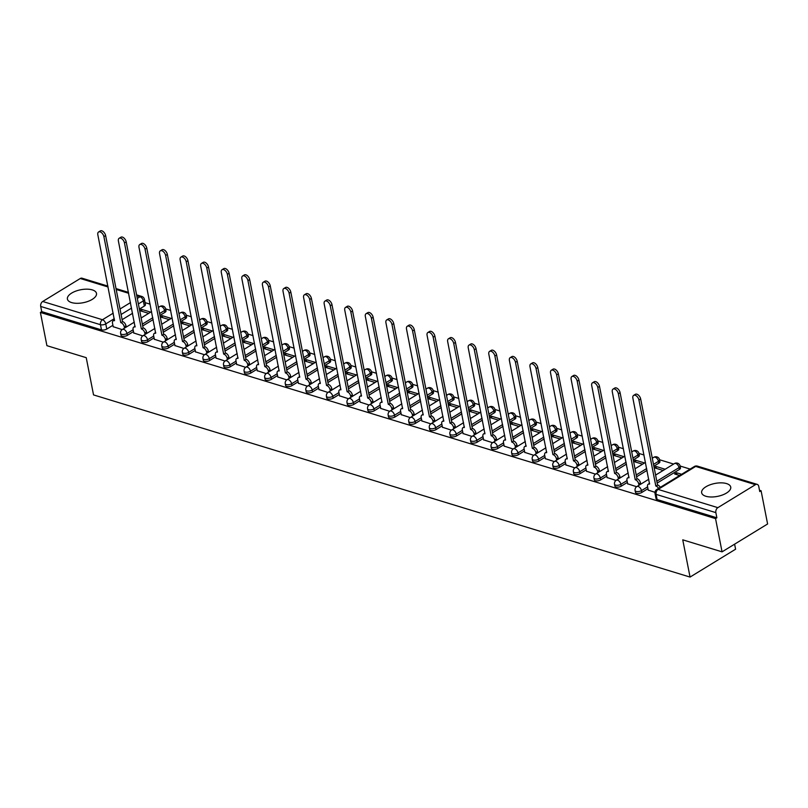 <?xml version="1.0" encoding="UTF-8"?>
<svg xmlns="http://www.w3.org/2000/svg" width="808" height="808" viewBox="0 0 808 808"><rect width="100%" height="100%" fill="white"/><g stroke="black" fill="none" stroke-linecap="round" stroke-linejoin="round"><path stroke-width="1.21" d="M726.554 483.588A14.817 6.595 -11.1 0 0 710.05 484.81A14.817 6.595 -11.1 0 0 701.647 492.779A14.817 6.595 -11.1 0 0 705.839 496.253A14.817 6.595 -11.1 0 0 722.342 495.031A14.817 6.595 -11.1 0 0 730.735 487.072A14.817 6.595 -11.1 0 0 726.554 483.588M92.304 289.9A14.817 6.595 -11.1 0 0 75.8 291.122A14.817 6.595 -11.1 0 0 67.407 299.091A14.817 6.595 -11.1 0 0 71.589 302.576A14.817 6.595 -11.1 0 0 88.092 301.354A14.817 6.595 -11.1 0 0 96.485 293.385A14.817 6.595 -11.1 0 0 92.304 289.9M635.462 492.375A3.798 1.687 -11.1 0 0 636.532 493.264A3.798 1.687 -11.1 0 0 641.825 492.446L641.471 490.608A3.798 1.687 168.9 0 1 636.169 491.426A3.798 1.687 168.9 0 1 635.098 490.537L635.462 492.375M614.878 486.093A3.798 1.687 -11.1 0 0 615.959 486.982A3.798 1.687 -11.1 0 0 621.251 486.163L620.887 484.325A3.798 1.687 168.9 0 1 615.595 485.143A3.798 1.687 168.9 0 1 614.524 484.255L614.878 486.093M594.304 479.8A3.798 1.687 -11.1 0 0 595.375 480.699A3.798 1.687 -11.1 0 0 600.667 479.881L600.314 478.043A3.798 1.687 168.9 0 1 595.011 478.861A3.798 1.687 168.9 0 1 593.941 477.972L594.304 479.8M573.72 473.518A3.798 1.687 -11.1 0 0 574.801 474.417A3.798 1.687 -11.1 0 0 580.094 473.599L579.73 471.761A3.798 1.687 168.9 0 1 574.438 472.579A3.798 1.687 168.9 0 1 573.367 471.68L573.72 473.518M553.147 467.236A3.798 1.687 -11.1 0 0 554.217 468.125A3.798 1.687 -11.1 0 0 559.51 467.307L559.156 465.479A3.798 1.687 168.9 0 1 553.854 466.297A3.798 1.687 168.9 0 1 552.783 465.398L553.147 467.236M532.563 460.954A3.798 1.687 -11.1 0 0 533.644 461.843A3.798 1.687 -11.1 0 0 538.936 461.025L538.572 459.186A3.798 1.687 168.9 0 1 533.28 460.005A3.798 1.687 168.9 0 1 532.209 459.116L532.563 460.954M511.989 454.672A3.798 1.687 -11.1 0 0 513.06 455.56A3.798 1.687 -11.1 0 0 518.352 454.742L517.999 452.904A3.798 1.687 168.9 0 1 512.696 453.722A3.798 1.687 168.9 0 1 511.626 452.834L511.989 454.672M491.405 448.379A3.798 1.687 -11.1 0 0 492.486 449.278A3.798 1.687 -11.1 0 0 497.779 448.46L497.415 446.622A3.798 1.687 168.9 0 1 492.123 447.44A3.798 1.687 168.9 0 1 491.052 446.551L491.405 448.379M470.832 442.097A3.798 1.687 -11.1 0 0 471.902 442.996A3.798 1.687 -11.1 0 0 477.195 442.178L476.841 440.34A3.798 1.687 168.9 0 1 471.539 441.158A3.798 1.687 168.9 0 1 470.468 440.259L470.832 442.097M450.248 435.815A3.798 1.687 -11.1 0 0 451.329 436.704A3.798 1.687 -11.1 0 0 456.621 435.886L456.257 434.058A3.798 1.687 168.9 0 1 450.965 434.876A3.798 1.687 168.9 0 1 449.894 433.977L450.248 435.815M429.674 429.533A3.798 1.687 -11.1 0 0 430.745 430.422A3.798 1.687 -11.1 0 0 436.037 429.604L435.684 427.765A3.798 1.687 168.9 0 1 430.381 428.583A3.798 1.687 168.9 0 1 429.311 427.695L429.674 429.533M409.09 423.251A3.798 1.687 -11.1 0 0 410.171 424.139A3.798 1.687 -11.1 0 0 415.464 423.321L415.1 421.483A3.798 1.687 168.9 0 1 409.808 422.301A3.798 1.687 168.9 0 1 408.737 421.412L409.09 423.251M388.517 416.958A3.798 1.687 -11.1 0 0 389.587 417.857A3.798 1.687 -11.1 0 0 394.88 417.039L394.526 415.201A3.798 1.687 168.9 0 1 389.224 416.019A3.798 1.687 168.9 0 1 388.153 415.13L388.517 416.958M367.933 410.676A3.798 1.687 -11.1 0 0 369.014 411.575A3.798 1.687 -11.1 0 0 374.306 410.757L373.942 408.919A3.798 1.687 168.9 0 1 368.65 409.737A3.798 1.687 168.9 0 1 367.579 408.838L367.933 410.676M347.359 404.394A3.798 1.687 -11.1 0 0 348.43 405.283A3.798 1.687 -11.1 0 0 353.722 404.465L353.369 402.636A3.798 1.687 168.9 0 1 348.066 403.455A3.798 1.687 168.9 0 1 346.996 402.556L347.359 404.394M326.775 398.112A3.798 1.687 -11.1 0 0 327.856 399A3.798 1.687 -11.1 0 0 333.149 398.182L332.785 396.344A3.798 1.687 168.9 0 1 327.493 397.162A3.798 1.687 168.9 0 1 326.422 396.274L326.775 398.112M306.202 391.829A3.798 1.687 -11.1 0 0 307.272 392.718A3.798 1.687 -11.1 0 0 312.565 391.9L312.211 390.062A3.798 1.687 168.9 0 1 306.909 390.88A3.798 1.687 168.9 0 1 305.838 389.991L306.202 391.829M285.618 385.537A3.798 1.687 -11.1 0 0 286.699 386.436A3.798 1.687 -11.1 0 0 291.991 385.618L291.627 383.78A3.798 1.687 168.9 0 1 286.335 384.598A3.798 1.687 168.9 0 1 285.264 383.709L285.618 385.537M265.044 379.255A3.798 1.687 -11.1 0 0 266.115 380.154A3.798 1.687 -11.1 0 0 271.407 379.336L271.044 377.498A3.798 1.687 168.9 0 1 265.751 378.316A3.798 1.687 168.9 0 1 264.681 377.417L265.044 379.255M244.46 372.973A3.798 1.687 -11.1 0 0 245.541 373.862A3.798 1.687 -11.1 0 0 250.833 373.044L250.47 371.215A3.798 1.687 168.9 0 1 245.178 372.034A3.798 1.687 168.9 0 1 244.107 371.135L244.46 372.973M223.887 366.691A3.798 1.687 -11.1 0 0 224.957 367.579A3.798 1.687 -11.1 0 0 230.25 366.761L229.886 364.923A3.798 1.687 168.9 0 1 224.594 365.741A3.798 1.687 168.9 0 1 223.523 364.852L223.887 366.691M203.303 360.408A3.798 1.687 -11.1 0 0 204.384 361.297A3.798 1.687 -11.1 0 0 209.676 360.479L209.312 358.641A3.798 1.687 168.9 0 1 204.02 359.459A3.798 1.687 168.9 0 1 202.949 358.57L203.303 360.408M182.729 354.116A3.798 1.687 -11.1 0 0 183.8 355.015A3.798 1.687 -11.1 0 0 189.092 354.197L188.729 352.359A3.798 1.687 168.9 0 1 183.436 353.177A3.798 1.687 168.9 0 1 182.366 352.288L182.729 354.116M162.145 347.834A3.798 1.687 -11.1 0 0 163.226 348.733A3.798 1.687 -11.1 0 0 168.518 347.915L168.155 346.076A3.798 1.687 168.9 0 1 162.863 346.895A3.798 1.687 168.9 0 1 161.792 345.996L162.145 347.834M141.572 341.552A3.798 1.687 -11.1 0 0 142.642 342.441A3.798 1.687 -11.1 0 0 147.935 341.622L147.571 339.794A3.798 1.687 168.9 0 1 142.279 340.612A3.798 1.687 168.9 0 1 141.208 339.714L141.572 341.552M120.988 335.269A3.798 1.687 -11.1 0 0 122.069 336.158A3.798 1.687 -11.1 0 0 127.361 335.34L126.997 333.502A3.798 1.687 168.9 0 1 121.705 334.32A3.798 1.687 168.9 0 1 120.634 333.431L120.988 335.269M722.059 551.844L682.75 539.835L690.052 577.074L93.536 394.91L86.234 357.671L46.915 345.673L40.4 312.444L715.545 518.615L722.059 551.844L767.6 523.978L761.085 490.749L759.5 490.264M690.143 469.084L680.114 466.024M673.64 464.055L659.54 459.742M653.066 457.762L652.147 457.49M644.026 455.005L638.956 453.46M632.482 451.48L631.573 451.197M623.443 448.723L618.383 447.178M611.909 445.198L610.989 444.915M602.869 442.441L597.799 440.885M591.325 438.916L590.416 438.633M582.285 436.148L577.225 434.603M570.751 432.634L569.832 432.351M561.712 429.866L556.641 428.321M550.167 426.341L549.258 426.069M541.128 423.584L536.068 422.039M529.594 420.059L528.674 419.776M520.554 417.302L515.484 415.756M509.01 413.777L508.101 413.494M499.97 411.019L494.91 409.464M488.436 407.495L487.517 407.212M479.397 404.727L474.326 403.182M467.852 401.212L466.943 400.93M458.813 398.445L453.753 396.9M447.279 394.92L446.359 394.647M438.239 392.163L433.169 390.618M426.695 388.638L425.786 388.355M417.655 385.881L412.595 384.335M406.121 382.356L405.202 382.073M397.082 379.598L392.011 378.043M385.537 376.074L384.628 375.791M376.498 373.306L371.438 371.761M364.964 369.791L364.044 369.509M355.924 367.024L350.854 365.479M344.38 363.499L343.471 363.226M335.34 360.742L330.28 359.196M323.806 357.217L322.887 356.934M314.767 354.459L309.696 352.914M303.222 350.935L302.313 350.652M294.183 348.177L289.123 346.622M282.649 344.652L281.729 344.37M273.609 341.885L268.539 340.34M262.065 338.37L261.156 338.087M253.025 335.603L247.965 334.058M241.491 332.078L240.572 331.805M232.452 329.321L227.381 327.775M220.907 325.796L219.998 325.513M211.868 323.038L206.808 321.493M200.333 319.514L199.414 319.231M191.294 316.756L186.224 315.201M179.75 313.231L178.841 312.949M170.71 310.464L165.65 308.919M159.176 306.949L158.257 306.666M150.137 304.182L145.066 302.636M734.603 544.168L735.593 549.208L690.052 577.074M761.085 490.749L759.752 491.567L758.742 486.386A3.798 2.616 107 0 0 757.197 484.376A3.798 2.616 107 0 0 755.43 484.669L717.857 507.656A3.798 2.616 107 0 0 715.858 512.625L656.096 494.375A3.798 1.687 168.9 0 1 655.025 493.486L656.035 498.657A3.798 1.687 168.9 0 0 657.116 499.546L656.096 494.375A3.798 2.616 107 0 1 658.096 489.406L717.857 507.656M715.545 518.615L716.868 517.797L715.858 512.625M144.349 306.07L143.339 300.899A3.798 1.687 168.9 0 0 144.43 299.354L145.44 304.535A3.798 1.687 168.9 0 1 144.349 306.07L139.39 309.1M132.573 313.282L122.119 319.675M112.918 325.301L106.777 329.058L105.767 323.887A3.798 1.687 168.9 0 1 100.465 324.705L40.713 306.454A3.798 2.616 -73 0 1 42.713 301.485L80.285 278.497A3.798 2.616 -73 0 1 82.052 278.204L107.898 286.103M40.713 306.454L41.723 311.625L40.4 312.444M171.256 318.423L162.135 315.645L162.509 317.584M162.135 315.645L160.247 316.797M133.774 332.987L142.723 335.896M191.839 324.715L182.709 321.927L183.093 323.867M182.709 321.927L180.83 323.079M154.358 339.269L163.307 342.178M212.413 330.997L203.293 328.21L203.667 330.149M203.293 328.21L201.404 329.361M174.932 345.561L183.881 348.46M232.997 337.279L223.867 334.492L224.25 336.441M223.867 334.492L221.988 335.643M195.516 351.844L204.464 354.752M253.571 343.562L244.45 340.774L244.824 342.723M244.45 340.774L242.562 341.935M216.089 358.126L225.038 361.035M274.154 349.844L265.024 347.066L265.408 349.006M265.024 347.066L263.145 348.218M236.673 364.408L245.622 367.317M294.728 356.136L285.608 353.349L285.981 355.288M285.608 353.349L283.719 354.5M257.247 370.69L266.196 373.599M315.312 362.418L306.181 359.631L306.565 361.57M306.181 359.631L304.303 360.782M277.831 376.983L286.779 379.881M335.886 368.701L326.765 365.913L327.139 367.862M326.765 365.913L324.877 367.064M298.404 383.265L307.353 386.174M356.469 374.983L347.339 372.195L347.723 374.144M347.339 372.195L345.46 373.357M318.988 389.547L327.937 392.456M377.043 381.265L367.923 378.487L368.296 380.427M367.923 378.487L366.034 379.639M339.562 395.829L348.511 398.738M397.627 387.557L388.496 384.77L388.88 386.709M388.496 384.77L386.618 385.921M360.146 402.111L369.094 405.02M418.201 393.839L409.08 391.052L409.454 392.991M409.08 391.052L407.192 392.203M380.719 408.404L389.668 411.302M438.784 400.122L429.654 397.334L430.038 399.283M429.654 397.334L427.775 398.485M401.303 414.686L410.252 417.595M459.358 406.404L450.238 403.616L450.611 405.566M450.238 403.616L448.349 404.778M421.877 420.968L430.826 423.877M479.942 412.686L470.811 409.909L471.195 411.848M470.811 409.909L468.933 411.06M442.461 427.25L451.409 430.159M500.516 418.978L491.395 416.191L491.769 418.13M491.395 416.191L489.507 417.342M463.034 433.532L471.983 436.441M521.099 425.261L511.969 422.473L512.353 424.412M511.969 422.473L510.09 423.624M483.618 439.825L492.567 442.723M541.673 431.543L532.553 428.755L532.927 430.704M532.553 428.755L530.664 429.906M504.192 446.107L513.141 449.016M562.257 437.825L553.126 435.037L553.51 436.987M553.126 435.037L551.248 436.199M524.776 452.389L533.724 455.298M582.831 444.107L573.71 441.33L574.084 443.269M573.71 441.33L571.822 442.481M545.35 458.671L554.298 461.58M603.414 450.399L594.284 447.612L594.668 449.551M594.284 447.612L592.405 448.763M565.933 464.954L574.882 467.862M623.988 456.682L614.868 453.894L615.241 455.833M614.868 453.894L612.979 455.045M586.507 471.246L595.456 474.144M644.572 462.964L635.442 460.176L635.825 462.125M635.442 460.176L633.563 461.328M607.091 477.528L616.039 480.437M665.146 469.246L656.025 466.458L656.399 468.408M656.025 466.458L654.137 467.62M627.665 483.81L636.613 486.719M681.649 474.286L676.599 472.751L676.983 474.69M676.599 472.751L674.609 473.963L679.659 475.508M648.248 490.092L654.975 492.325M679.397 469.458L679.043 467.62A3.798 1.687 168.9 0 0 680.134 466.085L680.487 467.923A3.798 1.687 -11.1 0 1 679.397 469.458L657.167 483.063M647.965 488.689L641.825 492.446M658.823 463.176L658.459 461.338A3.798 1.687 168.9 0 0 659.55 459.803L659.914 461.641A3.798 1.687 -11.1 0 1 658.823 463.176L653.864 466.206M647.046 470.387L636.593 476.781M627.392 482.406L621.251 486.163M638.239 456.894L637.886 455.055A3.798 1.687 168.9 0 0 638.976 453.52L639.33 455.359A3.798 1.687 -11.1 0 1 638.239 456.894L633.28 459.924M626.463 464.095L616.009 470.498M606.808 476.124L600.667 479.881M617.665 450.611L617.302 448.773A3.798 1.687 168.9 0 0 618.393 447.238L618.756 449.066A3.798 1.687 -11.1 0 1 617.665 450.611L612.706 453.642M605.889 457.813L595.435 464.206M586.234 469.842L580.094 473.599M597.082 444.319L596.728 442.491A3.798 1.687 168.9 0 0 597.819 440.946L598.173 442.784A3.798 1.687 -11.1 0 1 597.082 444.319L592.123 447.359M585.305 451.531L574.852 457.924M565.65 463.55L559.51 467.307M576.508 438.037L576.144 436.199A3.798 1.687 168.9 0 0 577.235 434.664L577.599 436.502A3.798 1.687 -11.1 0 1 576.508 438.037L571.549 441.077M564.731 445.248L554.278 451.642M545.077 457.267L538.936 461.025M555.924 431.755L555.571 429.917A3.798 1.687 168.9 0 0 556.661 428.381L557.015 430.22A3.798 1.687 -11.1 0 1 555.924 431.755L550.965 434.785M544.148 438.966L533.694 445.359M524.493 450.985L518.352 454.742M535.351 425.473L534.987 423.634A3.798 1.687 168.9 0 0 536.078 422.099L536.441 423.937A3.798 1.687 -11.1 0 1 535.351 425.473L530.391 428.503M523.574 432.674L513.12 439.077M503.919 444.703L497.779 448.46M514.767 419.19L514.413 417.352A3.798 1.687 168.9 0 0 515.504 415.817L515.857 417.645A3.798 1.687 -11.1 0 1 514.767 419.19L509.808 422.22M502.99 426.392L492.537 432.785M483.336 438.421L477.195 442.178M494.193 412.898L493.829 411.07A3.798 1.687 168.9 0 0 494.92 409.525L495.284 411.363A3.798 1.687 -11.1 0 1 494.193 412.898L489.234 415.938M482.416 420.109L471.963 426.503M462.762 432.129L456.621 435.886M473.609 406.616L473.256 404.778A3.798 1.687 168.9 0 0 474.346 403.243L474.7 405.081A3.798 1.687 -11.1 0 1 473.609 406.616L468.65 409.656M461.833 413.827L451.379 420.221M442.178 425.846L436.037 429.604M453.036 400.334L452.672 398.495A3.798 1.687 168.9 0 0 453.763 396.96L454.126 398.799A3.798 1.687 -11.1 0 1 453.036 400.334L448.076 403.364M441.259 407.545L430.805 413.938M421.604 419.564L415.464 423.321M432.452 394.051L432.098 392.213A3.798 1.687 168.9 0 0 433.189 390.678L433.543 392.516A3.798 1.687 -11.1 0 1 432.452 394.051L427.493 397.082M420.675 401.253L410.222 407.656M401.021 413.282L394.88 417.039M411.878 387.769L411.514 385.931A3.798 1.687 168.9 0 0 412.605 384.396L412.969 386.224A3.798 1.687 -11.1 0 1 411.878 387.769L406.919 390.799M400.101 394.971L389.648 401.364M380.447 407L374.306 410.757M391.294 381.477L390.941 379.649A3.798 1.687 168.9 0 0 392.031 378.104L392.385 379.942A3.798 1.687 -11.1 0 1 391.294 381.477L386.335 384.517M379.518 388.688L369.064 395.082M359.863 400.707L353.722 404.465M370.721 375.195L370.357 373.357A3.798 1.687 168.9 0 0 371.448 371.821L371.811 373.66A3.798 1.687 -11.1 0 1 370.721 375.195L365.761 378.235M358.944 382.406L348.49 388.799M339.289 394.425L333.149 398.182M350.137 368.913L349.783 367.074A3.798 1.687 168.9 0 0 350.874 365.539L351.228 367.377A3.798 1.687 -11.1 0 1 350.137 368.913L345.178 371.943M338.36 376.124L327.907 382.517M318.706 388.143L312.565 391.9M329.563 362.63L329.199 360.792A3.798 1.687 168.9 0 0 330.29 359.257L330.654 361.095A3.798 1.687 -11.1 0 1 329.563 362.63L324.604 365.66M317.786 369.832L307.333 376.235M298.132 381.861L291.991 385.618M308.979 356.348L308.626 354.51A3.798 1.687 168.9 0 0 309.716 352.975L310.07 354.803A3.798 1.687 -11.1 0 1 308.979 356.348L304.02 359.378M297.203 363.549L286.749 369.943M277.548 375.579L271.407 379.336M288.406 350.056L288.042 348.228A3.798 1.687 168.9 0 0 289.133 346.683L289.496 348.521A3.798 1.687 -11.1 0 1 288.406 350.056L283.446 353.096M276.629 357.267L266.175 363.661M256.974 369.286L250.833 373.044M267.822 343.774L267.468 341.935A3.798 1.687 168.9 0 0 268.559 340.4L268.913 342.239A3.798 1.687 -11.1 0 1 267.822 343.774L262.863 346.814M256.045 350.985L245.592 357.378M236.391 363.004L230.25 366.761M247.248 337.491L246.884 335.653A3.798 1.687 168.9 0 0 247.975 334.118L248.339 335.956A3.798 1.687 -11.1 0 1 247.248 337.491L242.289 340.522M235.471 344.703L225.018 351.096M215.817 356.722L209.676 360.479M226.664 331.209L226.311 329.371A3.798 1.687 168.9 0 0 227.401 327.836L227.755 329.674A3.798 1.687 -11.1 0 1 226.664 331.209L221.705 334.239M214.888 338.411L204.434 344.814M195.233 350.44L189.092 354.197M206.091 324.927L205.727 323.089A3.798 1.687 168.9 0 0 206.818 321.554L207.181 323.382A3.798 1.687 -11.1 0 1 206.091 324.927L201.131 327.957M194.314 332.128L183.86 338.522M174.659 344.158L168.518 347.915M185.507 318.635L185.153 316.807A3.798 1.687 168.9 0 0 186.244 315.261L186.597 317.1A3.798 1.687 -11.1 0 1 185.507 318.635L180.548 321.675M173.73 325.846L163.277 332.239M154.076 337.865L147.935 341.622M164.933 312.353L164.569 310.514A3.798 1.687 168.9 0 0 165.66 308.979L166.024 310.817A3.798 1.687 -11.1 0 1 164.933 312.353L159.974 315.393M153.156 319.564L142.703 325.957M133.502 331.583L127.361 335.34M150.682 312.141L141.552 309.353L141.935 311.302M141.552 309.353L139.673 310.514M113.201 326.705L122.149 329.614M139.693 310.615L148.682 313.363M716.868 517.797L657.116 499.546M41.723 311.625L101.485 329.876A3.798 1.687 -11.1 0 0 106.777 329.058M160.267 316.898L169.266 319.645M180.851 323.18L189.84 325.927M201.424 329.462L210.423 332.209M222.008 335.754L230.997 338.501M242.582 342.036L251.581 344.784M263.166 348.319L272.155 351.066M283.739 354.601L292.738 357.348M304.323 360.883L313.312 363.63M324.897 367.175L333.896 369.923M345.481 373.458L354.47 376.205M366.054 379.74L375.053 382.487M386.638 386.022L395.627 388.769M407.212 392.304L416.211 395.051M427.796 398.596L436.785 401.344M448.369 404.879L457.368 407.626M468.953 411.161L477.942 413.908M489.527 417.443L498.526 420.19M510.111 423.725L519.1 426.473M530.684 430.018L539.683 432.765M551.268 436.3L560.257 439.047M571.842 442.582L580.841 445.329M592.426 448.864L601.415 451.611M612.999 455.146L621.998 457.894M633.583 461.439L642.572 464.186M654.157 467.721L663.156 470.468M124.513 328.149L124.26 326.836A3.798 2.182 -121.5 0 0 120.968 322.695L122.695 321.635A3.798 2.182 58.5 0 1 125.987 325.786L126.24 327.089M120.766 322.634L103.899 236.643A4.373 2.505 -121.5 0 0 101.646 232.785A4.373 2.505 -121.5 0 0 98.586 231.987L100.303 230.926A4.373 2.505 58.5 0 1 103.373 231.724A4.373 2.505 58.5 0 1 105.626 235.583L122.493 321.574M98.586 231.987A4.373 2.505 -121.5 0 0 97.829 234.785L114.504 320.715A3.798 2.182 -121.5 0 0 113.171 320.816A3.798 2.182 -121.5 0 0 112.514 323.25L113.231 326.886M145.097 334.431L144.834 333.118A3.798 2.182 -121.5 0 0 141.541 328.977L143.268 327.917A3.798 2.182 58.5 0 1 146.561 332.068L146.824 333.381M141.349 328.917L124.472 242.925A4.373 2.505 -121.5 0 0 122.23 239.067A4.373 2.505 -121.5 0 0 119.16 238.269L120.887 237.209A4.373 2.505 58.5 0 1 123.957 238.007A4.373 2.505 58.5 0 1 126.2 241.865L143.077 327.856M119.16 238.269A4.373 2.505 -121.5 0 0 118.402 241.067L135.077 327.008A3.798 2.182 -121.5 0 0 133.754 327.099A3.798 2.182 -121.5 0 0 133.098 329.533L133.815 333.169M165.67 340.713L165.418 339.411A3.798 2.182 -121.5 0 0 162.125 335.259L163.852 334.209A3.798 2.182 58.5 0 1 167.145 338.35L167.397 339.663M161.923 335.199L145.056 249.207A4.373 2.505 -121.5 0 0 142.804 245.349A4.373 2.505 -121.5 0 0 139.744 244.551L141.461 243.501A4.373 2.505 58.5 0 1 144.531 244.299A4.373 2.505 58.5 0 1 146.783 248.147L163.65 334.148M139.744 244.551A4.373 2.505 -121.5 0 0 138.986 247.359L155.661 333.29A3.798 2.182 -121.5 0 0 154.328 333.381A3.798 2.182 -121.5 0 0 153.672 335.825L154.389 339.461M186.254 347.006L185.992 345.693A3.798 2.182 -121.5 0 0 182.699 341.542L184.426 340.491A3.798 2.182 58.5 0 1 187.719 344.632L187.981 345.945M182.507 341.481L165.63 255.49A4.373 2.505 -121.5 0 0 163.388 251.631A4.373 2.505 -121.5 0 0 160.317 250.833L162.044 249.783A4.373 2.505 58.5 0 1 165.115 250.581A4.373 2.505 58.5 0 1 167.357 254.439L184.234 340.431M160.317 250.833A4.373 2.505 -121.5 0 0 159.56 253.641L176.235 339.572A3.798 2.182 -121.5 0 0 174.912 339.673A3.798 2.182 -121.5 0 0 174.255 342.107L174.972 345.743M206.828 353.288L206.575 351.975A3.798 2.182 -121.5 0 0 203.283 347.834L205.01 346.773A3.798 2.182 58.5 0 1 208.302 350.914L208.555 352.227M203.081 347.773L186.214 261.772A4.373 2.505 -121.5 0 0 183.961 257.914A4.373 2.505 -121.5 0 0 180.901 257.126L182.618 256.065A4.373 2.505 58.5 0 1 185.689 256.863A4.373 2.505 58.5 0 1 187.941 260.721L204.808 346.713M180.901 257.126A4.373 2.505 -121.5 0 0 180.144 259.924L196.819 345.854A3.798 2.182 -121.5 0 0 195.486 345.955A3.798 2.182 -121.5 0 0 194.829 348.389L195.546 352.025M227.412 359.57L227.149 358.257A3.798 2.182 -121.5 0 0 223.856 354.116L225.583 353.056A3.798 2.182 58.5 0 1 228.876 357.207L229.139 358.51M223.665 354.055L206.787 268.064A4.373 2.505 -121.5 0 0 204.545 264.206A4.373 2.505 -121.5 0 0 201.475 263.408L203.202 262.348A4.373 2.505 58.5 0 1 206.272 263.145A4.373 2.505 58.5 0 1 208.514 267.004L225.392 352.995M201.475 263.408A4.373 2.505 -121.5 0 0 200.717 266.206L217.392 352.136A3.798 2.182 -121.5 0 0 216.069 352.238A3.798 2.182 -121.5 0 0 215.413 354.672L216.13 358.308M247.985 365.852L247.733 364.539A3.798 2.182 -121.5 0 0 244.44 360.398L246.167 359.338A3.798 2.182 58.5 0 1 249.46 363.489L249.712 364.802M244.238 360.338L227.371 274.346A4.373 2.505 -121.5 0 0 225.119 270.488A4.373 2.505 -121.5 0 0 222.059 269.69L223.776 268.63A4.373 2.505 58.5 0 1 226.846 269.428A4.373 2.505 58.5 0 1 229.098 273.286L245.965 359.277M222.059 269.69A4.373 2.505 -121.5 0 0 221.301 272.488L237.976 358.429A3.798 2.182 -121.5 0 0 236.643 358.52A3.798 2.182 -121.5 0 0 235.987 360.954L236.704 364.59M268.569 372.135L268.306 370.832A3.798 2.182 -121.5 0 0 265.014 366.68L266.741 365.63A3.798 2.182 58.5 0 1 270.034 369.771L270.296 371.084M264.822 366.62L247.945 280.629A4.373 2.505 -121.5 0 0 245.703 276.77A4.373 2.505 -121.5 0 0 242.632 275.972L244.359 274.922A4.373 2.505 58.5 0 1 247.43 275.72A4.373 2.505 58.5 0 1 249.672 279.568L266.549 365.57M242.632 275.972A4.373 2.505 -121.5 0 0 241.875 278.78L258.55 364.711A3.798 2.182 -121.5 0 0 257.227 364.802A3.798 2.182 -121.5 0 0 256.57 367.246L257.287 370.882M289.143 378.427L288.89 377.114A3.798 2.182 -121.5 0 0 285.598 372.963L287.325 371.912A3.798 2.182 58.5 0 1 290.617 376.053L290.87 377.366M285.396 372.902L268.529 286.911A4.373 2.505 -121.5 0 0 266.276 283.053A4.373 2.505 -121.5 0 0 263.216 282.255L264.933 281.204A4.373 2.505 58.5 0 1 268.004 282.002A4.373 2.505 58.5 0 1 270.256 285.86L287.123 371.852M263.216 282.255A4.373 2.505 -121.5 0 0 262.459 285.062L279.134 370.993A3.798 2.182 -121.5 0 0 277.8 371.094A3.798 2.182 -121.5 0 0 277.144 373.528L277.861 377.164M309.727 384.709L309.464 383.396A3.798 2.182 -121.5 0 0 306.171 379.255L307.899 378.195A3.798 2.182 58.5 0 1 311.191 382.336L311.454 383.649M305.979 379.194L289.102 293.193A4.373 2.505 -121.5 0 0 286.86 289.335A4.373 2.505 -121.5 0 0 283.79 288.547L285.517 287.486A4.373 2.505 58.5 0 1 288.587 288.284A4.373 2.505 58.5 0 1 290.829 292.142L307.707 378.134M283.79 288.547A4.373 2.505 -121.5 0 0 283.032 291.345L299.707 377.275A3.798 2.182 -121.5 0 0 298.384 377.376A3.798 2.182 -121.5 0 0 297.728 379.81L298.445 383.446M330.3 390.991L330.048 389.678A3.798 2.182 -121.5 0 0 326.755 385.537L328.482 384.477A3.798 2.182 58.5 0 1 331.775 388.628L332.027 389.931M326.553 385.477L309.686 299.485A4.373 2.505 -121.5 0 0 307.434 295.627A4.373 2.505 -121.5 0 0 304.374 294.829L306.091 293.769A4.373 2.505 58.5 0 1 309.161 294.566A4.373 2.505 58.5 0 1 311.413 298.425L328.28 384.416M304.374 294.829A4.373 2.505 -121.5 0 0 303.616 297.627L320.291 383.558A3.798 2.182 -121.5 0 0 318.958 383.659A3.798 2.182 -121.5 0 0 318.301 386.093L319.019 389.729M350.884 397.273L350.621 395.96A3.798 2.182 -121.5 0 0 347.329 391.819L349.056 390.759A3.798 2.182 58.5 0 1 352.349 394.91L352.611 396.223M347.137 391.759L330.26 305.767A4.373 2.505 -121.5 0 0 328.018 301.909A4.373 2.505 -121.5 0 0 324.947 301.111L326.674 300.051A4.373 2.505 58.5 0 1 329.745 300.849A4.373 2.505 58.5 0 1 331.987 304.707L348.864 390.698M324.947 301.111A4.373 2.505 -121.5 0 0 324.19 303.909L340.865 389.85A3.798 2.182 -121.5 0 0 339.542 389.941A3.798 2.182 -121.5 0 0 338.885 392.375L339.602 396.011M371.458 403.556L371.205 402.253A3.798 2.182 -121.5 0 0 367.913 398.102L369.64 397.051A3.798 2.182 58.5 0 1 372.932 401.192L373.185 402.505M367.711 398.041L350.844 312.05A4.373 2.505 -121.5 0 0 348.591 308.191A4.373 2.505 -121.5 0 0 345.531 307.394L347.248 306.343A4.373 2.505 58.5 0 1 350.319 307.141A4.373 2.505 58.5 0 1 352.571 310.989L369.438 396.991M345.531 307.394A4.373 2.505 -121.5 0 0 344.774 310.201L361.449 396.132A3.798 2.182 -121.5 0 0 360.115 396.223A3.798 2.182 -121.5 0 0 359.459 398.667L360.176 402.303M392.042 409.848L391.779 408.535A3.798 2.182 -121.5 0 0 388.486 404.384L390.214 403.333A3.798 2.182 58.5 0 1 393.506 407.474L393.769 408.787M388.294 404.323L371.417 318.332A4.373 2.505 -121.5 0 0 369.175 314.474A4.373 2.505 -121.5 0 0 366.105 313.676L367.832 312.625A4.373 2.505 58.5 0 1 370.902 313.423A4.373 2.505 58.5 0 1 373.144 317.281L390.022 403.273M366.105 313.676A4.373 2.505 -121.5 0 0 365.347 316.484L382.022 402.414A3.798 2.182 -121.5 0 0 380.699 402.515A3.798 2.182 -121.5 0 0 380.043 404.949L380.76 408.585M412.615 416.13L412.363 414.817A3.798 2.182 -121.5 0 0 409.07 410.676L410.797 409.616A3.798 2.182 58.5 0 1 414.09 413.757L414.342 415.07M408.868 410.615L392.001 324.614A4.373 2.505 -121.5 0 0 389.749 320.756A4.373 2.505 -121.5 0 0 386.689 319.968L388.406 318.908A4.373 2.505 58.5 0 1 391.476 319.705A4.373 2.505 58.5 0 1 393.728 323.564L410.595 409.555M386.689 319.968A4.373 2.505 -121.5 0 0 385.931 322.766L402.606 408.696A3.798 2.182 -121.5 0 0 401.273 408.798A3.798 2.182 -121.5 0 0 400.616 411.232L401.334 414.868M433.199 422.412L432.936 421.099A3.798 2.182 -121.5 0 0 429.644 416.958L431.371 415.898A3.798 2.182 58.5 0 1 434.664 420.049L434.926 421.352M429.452 416.898L412.575 330.906A4.373 2.505 -121.5 0 0 410.333 327.048A4.373 2.505 -121.5 0 0 407.262 326.25L408.989 325.19A4.373 2.505 58.5 0 1 412.06 325.988A4.373 2.505 58.5 0 1 414.302 329.846L431.179 415.837M407.262 326.25A4.373 2.505 -121.5 0 0 406.515 329.048L423.18 414.979A3.798 2.182 -121.5 0 0 421.857 415.08A3.798 2.182 -121.5 0 0 421.2 417.514L421.917 421.15M453.773 428.695L453.52 427.381A3.798 2.182 -121.5 0 0 450.228 423.24L451.955 422.18A3.798 2.182 58.5 0 1 455.247 426.331L455.5 427.644M450.026 423.18L433.159 337.189A4.373 2.505 -121.5 0 0 430.906 333.33A4.373 2.505 -121.5 0 0 427.846 332.532L429.563 331.472A4.373 2.505 58.5 0 1 432.634 332.27A4.373 2.505 58.5 0 1 434.886 336.128L451.753 422.119M427.846 332.532A4.373 2.505 -121.5 0 0 427.089 335.33L443.764 421.271A3.798 2.182 -121.5 0 0 442.43 421.362A3.798 2.182 -121.5 0 0 441.774 423.796L442.491 427.432M474.357 434.977L474.094 433.674A3.798 2.182 -121.5 0 0 470.801 429.523L472.529 428.472A3.798 2.182 58.5 0 1 475.821 432.613L476.084 433.926M470.609 429.462L453.732 343.471A4.373 2.505 -121.5 0 0 451.49 339.613A4.373 2.505 -121.5 0 0 448.42 338.815L450.147 337.764A4.373 2.505 58.5 0 1 453.217 338.562A4.373 2.505 58.5 0 1 455.459 342.41L472.337 428.412M448.42 338.815A4.373 2.505 -121.5 0 0 447.672 341.622L464.337 427.553A3.798 2.182 -121.5 0 0 463.014 427.644A3.798 2.182 -121.5 0 0 462.358 430.088L463.075 433.724M494.93 441.269L494.678 439.956A3.798 2.182 -121.5 0 0 491.385 435.805L493.112 434.755A3.798 2.182 58.5 0 1 496.405 438.896L496.657 440.209M491.183 435.744L474.316 349.753A4.373 2.505 -121.5 0 0 472.064 345.895A4.373 2.505 -121.5 0 0 469.004 345.097L470.721 344.046A4.373 2.505 58.5 0 1 473.791 344.844A4.373 2.505 58.5 0 1 476.043 348.702L492.91 434.694M469.004 345.097A4.373 2.505 -121.5 0 0 468.246 347.905L484.921 433.835A3.798 2.182 -121.5 0 0 483.588 433.936A3.798 2.182 -121.5 0 0 482.931 436.37L483.649 440.006M515.514 447.551L515.251 446.238A3.798 2.182 -121.5 0 0 511.959 442.097L513.686 441.037A3.798 2.182 58.5 0 1 516.979 445.178L517.241 446.491M511.767 442.037L494.89 356.035A4.373 2.505 -121.5 0 0 492.648 352.177A4.373 2.505 -121.5 0 0 489.577 351.389L491.304 350.329A4.373 2.505 58.5 0 1 494.375 351.126A4.373 2.505 58.5 0 1 496.617 354.985L513.494 440.976M489.577 351.389A4.373 2.505 -121.5 0 0 488.83 354.187L505.495 440.118A3.798 2.182 -121.5 0 0 504.172 440.219A3.798 2.182 -121.5 0 0 503.515 442.653L504.232 446.289M536.088 453.833L535.835 452.52A3.798 2.182 -121.5 0 0 532.543 448.379L534.27 447.319A3.798 2.182 58.5 0 1 537.562 451.47L537.815 452.773M532.341 448.319L515.474 362.327A4.373 2.505 -121.5 0 0 513.221 358.469A4.373 2.505 -121.5 0 0 510.161 357.671L511.878 356.611A4.373 2.505 58.5 0 1 514.949 357.409A4.373 2.505 58.5 0 1 517.201 361.267L534.068 447.258M510.161 357.671A4.373 2.505 -121.5 0 0 509.404 360.469L526.079 446.4A3.798 2.182 -121.5 0 0 524.745 446.501A3.798 2.182 -121.5 0 0 524.089 448.935L524.806 452.571M556.672 460.116L556.409 458.803A3.798 2.182 -121.5 0 0 553.116 454.662L554.844 453.601A3.798 2.182 58.5 0 1 558.136 457.752L558.399 459.065M552.925 454.601L536.047 368.61A4.373 2.505 -121.5 0 0 533.805 364.751A4.373 2.505 -121.5 0 0 530.735 363.954L532.462 362.893A4.373 2.505 58.5 0 1 535.532 363.691A4.373 2.505 58.5 0 1 537.775 367.549L554.652 453.541M530.735 363.954A4.373 2.505 -121.5 0 0 529.987 366.751L546.652 452.692A3.798 2.182 -121.5 0 0 545.329 452.783A3.798 2.182 -121.5 0 0 544.673 455.217L545.39 458.853M577.245 466.398L576.993 465.095A3.798 2.182 -121.5 0 0 573.7 460.944L575.427 459.893A3.798 2.182 58.5 0 1 578.72 464.034L578.972 465.347M573.498 460.883L556.631 374.892A4.373 2.505 -121.5 0 0 554.379 371.034A4.373 2.505 -121.5 0 0 551.319 370.236L553.036 369.185A4.373 2.505 58.5 0 1 556.106 369.983A4.373 2.505 58.5 0 1 558.358 373.831L575.225 459.833M551.319 370.236A4.373 2.505 -121.5 0 0 550.561 373.044L567.236 458.974A3.798 2.182 -121.5 0 0 565.903 459.065A3.798 2.182 -121.5 0 0 565.246 461.509L565.964 465.145M597.829 472.69L597.567 471.377A3.798 2.182 -121.5 0 0 594.274 467.226L596.001 466.176A3.798 2.182 58.5 0 1 599.294 470.317L599.556 471.63M594.082 467.165L577.205 381.174A4.373 2.505 -121.5 0 0 574.963 377.316A4.373 2.505 -121.5 0 0 571.892 376.518L573.619 375.468A4.373 2.505 58.5 0 1 576.69 376.265A4.373 2.505 58.5 0 1 578.932 380.124L595.809 466.115M571.892 376.518A4.373 2.505 -121.5 0 0 571.145 379.326L587.81 465.256A3.798 2.182 -121.5 0 0 586.487 465.358A3.798 2.182 -121.5 0 0 585.83 467.792L586.547 471.428M618.403 478.972L618.15 477.659A3.798 2.182 -121.5 0 0 614.858 473.518L616.585 472.458A3.798 2.182 58.5 0 1 619.877 476.599L620.13 477.912M614.656 473.458L597.789 387.456A4.373 2.505 -121.5 0 0 595.536 383.598A4.373 2.505 -121.5 0 0 592.476 382.81L594.193 381.75A4.373 2.505 58.5 0 1 597.264 382.548A4.373 2.505 58.5 0 1 599.516 386.406L616.383 472.397M592.476 382.81A4.373 2.505 -121.5 0 0 591.719 385.608L608.394 471.539A3.798 2.182 -121.5 0 0 607.06 471.64A3.798 2.182 -121.5 0 0 606.404 474.074L607.121 477.71M638.987 485.255L638.724 483.941A3.798 2.182 -121.5 0 0 635.431 479.8L637.159 478.74A3.798 2.182 58.5 0 1 640.451 482.891L640.714 484.194M635.24 479.74L618.362 393.749A4.373 2.505 -121.5 0 0 616.12 389.89A4.373 2.505 -121.5 0 0 613.05 389.092L614.777 388.032A4.373 2.505 58.5 0 1 617.847 388.83A4.373 2.505 58.5 0 1 620.09 392.688L636.967 478.679M613.05 389.092A4.373 2.505 -121.5 0 0 612.302 391.89L628.967 477.821A3.798 2.182 -121.5 0 0 627.644 477.922A3.798 2.182 -121.5 0 0 626.988 480.356L627.705 483.992M658.591 488.396A3.798 2.182 -121.5 0 0 656.015 486.083L657.742 485.022A3.798 2.182 58.5 0 1 660.318 487.335M655.813 486.022L638.946 400.031A4.373 2.505 -121.5 0 0 636.694 396.173A4.373 2.505 -121.5 0 0 633.634 395.375L635.351 394.314A4.373 2.505 58.5 0 1 638.421 395.112A4.373 2.505 58.5 0 1 640.673 398.97L657.54 484.962M633.634 395.375A4.373 2.505 -121.5 0 0 632.876 398.172L649.551 484.113A3.798 2.182 -121.5 0 0 648.218 484.204A3.798 2.182 -121.5 0 0 647.562 486.638L648.279 490.274M755.43 484.669L695.668 466.428L658.096 489.406A3.798 2.182 -121.5 0 0 656.773 489.507A3.798 3.798 0 0 0 655.025 493.486M137.299 298.425L140.047 296.748A3.798 2.182 58.5 0 1 143.339 300.899L138.38 303.929M131.563 308.101L121.109 314.494M114.282 318.665L105.767 323.887A3.798 2.182 58.5 0 0 102.475 319.736L113.211 313.171M120.028 308.999L130.482 302.596M144.43 299.354A3.798 3.798 0 0 0 141.804 296.455A3.798 2.616 -73 0 0 140.047 296.748L136.774 295.748M128.644 293.274L116.19 289.466M108.07 286.981L80.285 278.497M42.713 301.485L102.475 319.736A3.798 2.616 107 0 0 100.465 324.705L101.485 329.876M680.134 466.085A3.798 3.798 0 0 0 674.417 463.58A3.798 2.182 -121.5 0 1 675.751 463.479A3.798 2.182 -121.5 0 1 679.043 467.62L656.803 481.225M647.612 486.85L641.471 490.608A3.798 2.182 -121.5 0 0 638.168 486.466A3.798 2.182 58.5 0 0 636.845 486.567A3.798 3.798 0 0 0 635.098 490.537M659.55 459.803A3.798 3.798 0 0 0 653.844 457.298A3.798 2.182 -121.5 0 1 655.167 457.197A3.798 2.182 -121.5 0 1 658.459 461.338L653.5 464.378M646.683 468.549L636.229 474.942M627.028 480.568L620.887 484.325A3.798 2.182 -121.5 0 0 617.595 480.184A3.798 2.182 58.5 0 0 616.262 480.275A3.798 3.798 0 0 0 614.524 484.255M638.976 453.52A3.798 3.798 0 0 0 633.26 451.005A3.798 2.182 -121.5 0 1 634.593 450.914A3.798 2.182 -121.5 0 1 637.886 455.055L632.927 458.086M626.099 462.257L615.645 468.66M606.455 474.286L600.314 478.043A3.798 2.182 -121.5 0 0 597.011 473.902A3.798 2.182 58.5 0 0 595.688 473.993A3.798 3.798 0 0 0 593.941 477.972M618.393 447.238A3.798 3.798 0 0 0 612.686 444.723A3.798 2.182 -121.5 0 1 614.009 444.622A3.798 2.182 -121.5 0 1 617.302 448.773L612.343 451.803M605.525 455.975L595.072 462.368M585.871 468.004L579.73 471.761A3.798 2.182 -121.5 0 0 576.437 467.61A3.798 2.182 58.5 0 0 575.104 467.711A3.798 3.798 0 0 0 573.367 471.68M597.819 440.946A3.798 3.798 0 0 0 592.102 438.441A3.798 2.182 -121.5 0 1 593.436 438.34A3.798 2.182 -121.5 0 1 596.728 442.491L591.769 445.521M584.942 449.692L574.488 456.086M565.297 461.721L559.156 465.479A3.798 2.182 -121.5 0 0 555.854 461.328A3.798 2.182 58.5 0 0 554.53 461.429A3.798 3.798 0 0 0 552.783 465.398M577.235 434.664A3.798 3.798 0 0 0 571.529 432.159A3.798 2.182 -121.5 0 1 572.852 432.058A3.798 2.182 -121.5 0 1 576.144 436.199L571.185 439.239M564.368 443.41L553.914 449.804M544.713 455.429L538.572 459.186A3.798 2.182 -121.5 0 0 535.28 455.045A3.798 2.182 58.5 0 0 533.947 455.146A3.798 3.798 0 0 0 532.209 459.116M556.661 428.381A3.798 3.798 0 0 0 550.945 425.877A3.798 2.182 -121.5 0 1 552.278 425.776A3.798 2.182 -121.5 0 1 555.571 429.917L550.612 432.957M543.784 437.128L533.33 443.521M524.139 449.147L517.999 452.904A3.798 2.182 -121.5 0 0 514.696 448.763A3.798 2.182 58.5 0 0 513.373 448.854A3.798 3.798 0 0 0 511.626 452.834M536.078 422.099A3.798 3.798 0 0 0 530.371 419.584A3.798 2.182 -121.5 0 1 531.694 419.493A3.798 2.182 -121.5 0 1 534.987 423.634L530.028 426.664M523.21 430.836L512.757 437.239M503.556 442.865L497.415 446.622A3.798 2.182 -121.5 0 0 494.122 442.481A3.798 2.182 58.5 0 0 492.789 442.572A3.798 3.798 0 0 0 491.052 446.551M515.504 415.817A3.798 3.798 0 0 0 509.787 413.302A3.798 2.182 -121.5 0 1 511.121 413.201A3.798 2.182 -121.5 0 1 514.413 417.352L509.454 420.382M502.626 424.554L492.173 430.947M482.982 436.583L476.841 440.34A3.798 2.182 -121.5 0 0 473.538 436.189A3.798 2.182 58.5 0 0 472.215 436.29A3.798 3.798 0 0 0 470.468 440.259M494.92 409.525A3.798 3.798 0 0 0 489.214 407.02A3.798 2.182 -121.5 0 1 490.537 406.919A3.798 2.182 -121.5 0 1 493.829 411.07L488.87 414.1M482.053 418.271L471.599 424.665M462.398 430.3L456.257 434.058A3.798 2.182 -121.5 0 0 452.965 429.906A3.798 2.182 58.5 0 0 451.632 430.007A3.798 3.798 0 0 0 449.894 433.977M474.346 403.243A3.798 3.798 0 0 0 468.63 400.738A3.798 2.182 -121.5 0 1 469.963 400.637A3.798 2.182 -121.5 0 1 473.256 404.778L468.297 407.818M461.469 411.989L451.016 418.382M441.825 424.008L435.684 427.765A3.798 2.182 -121.5 0 0 432.381 423.624A3.798 2.182 58.5 0 0 431.058 423.725A3.798 3.798 0 0 0 429.311 427.695M453.763 396.96A3.798 3.798 0 0 0 448.056 394.456A3.798 2.182 -121.5 0 1 449.379 394.354A3.798 2.182 -121.5 0 1 452.672 398.495L447.713 401.536M440.895 405.707L430.442 412.1M421.241 417.726L415.1 421.483A3.798 2.182 -121.5 0 0 411.807 417.342A3.798 2.182 58.5 0 0 410.474 417.433A3.798 3.798 0 0 0 408.737 421.412M433.189 390.678A3.798 3.798 0 0 0 427.472 388.163A3.798 2.182 -121.5 0 1 428.806 388.072A3.798 2.182 -121.5 0 1 432.098 392.213L427.139 395.243M420.311 399.415L409.858 405.818M400.667 411.444L394.526 415.201A3.798 2.182 -121.5 0 0 391.224 411.06A3.798 2.182 58.5 0 0 389.9 411.151A3.798 3.798 0 0 0 388.153 415.13M412.605 384.396A3.798 3.798 0 0 0 406.899 381.881A3.798 2.182 -121.5 0 1 408.222 381.78A3.798 2.182 -121.5 0 1 411.514 385.931L406.555 388.961M399.738 393.132L389.284 399.526M380.083 405.161L373.942 408.919A3.798 2.182 -121.5 0 0 370.65 404.768A3.798 2.182 58.5 0 0 369.317 404.869A3.798 3.798 0 0 0 367.579 408.838M392.031 378.104A3.798 3.798 0 0 0 386.315 375.599A3.798 2.182 -121.5 0 1 387.648 375.498A3.798 2.182 -121.5 0 1 390.941 379.649L385.982 382.679M379.154 386.85L368.701 393.244M359.51 398.879L353.369 402.636A3.798 2.182 -121.5 0 0 350.066 398.485A3.798 2.182 58.5 0 0 348.743 398.586A3.798 3.798 0 0 0 346.996 402.556M371.448 371.821A3.798 3.798 0 0 0 365.741 369.317A3.798 2.182 -121.5 0 1 367.064 369.216A3.798 2.182 -121.5 0 1 370.357 373.357L365.398 376.397M358.58 380.568L348.127 386.961M338.926 392.587L332.785 396.344A3.798 2.182 -121.5 0 0 329.492 392.203A3.798 2.182 58.5 0 0 328.159 392.304A3.798 3.798 0 0 0 326.422 396.274M350.874 365.539A3.798 3.798 0 0 0 345.157 363.034A3.798 2.182 -121.5 0 1 346.491 362.933A3.798 2.182 -121.5 0 1 349.783 367.074L344.824 370.114M337.996 374.286L327.543 380.679M318.352 386.305L312.211 390.062A3.798 2.182 -121.5 0 0 308.909 385.921A3.798 2.182 58.5 0 0 307.585 386.012A3.798 3.798 0 0 0 305.838 389.991M330.29 359.257A3.798 3.798 0 0 0 324.584 356.742A3.798 2.182 -121.5 0 1 325.907 356.651A3.798 2.182 -121.5 0 1 329.199 360.792L324.24 363.822M317.423 367.994L306.969 374.397M297.768 380.023L291.627 383.78A3.798 2.182 -121.5 0 0 288.335 379.639A3.798 2.182 58.5 0 0 287.002 379.73A3.798 3.798 0 0 0 285.264 383.709M309.716 352.975A3.798 3.798 0 0 0 304 350.46A3.798 2.182 -121.5 0 1 305.333 350.359A3.798 2.182 -121.5 0 1 308.626 354.51L303.667 357.54M296.839 361.711L286.386 368.105M277.195 373.74L271.044 377.498A3.798 2.182 -121.5 0 0 267.751 373.346A3.798 2.182 58.5 0 0 266.428 373.447A3.798 3.798 0 0 0 264.681 377.417M289.133 346.683A3.798 3.798 0 0 0 283.426 344.178A3.798 2.182 -121.5 0 1 284.749 344.077A3.798 2.182 -121.5 0 1 288.042 348.228L283.083 351.258M276.265 355.429L265.812 361.822M256.611 367.458L250.47 371.215A3.798 2.182 -121.5 0 0 247.177 367.064A3.798 2.182 58.5 0 0 245.844 367.165A3.798 3.798 0 0 0 244.107 371.135M268.559 340.4A3.798 3.798 0 0 0 262.842 337.896A3.798 2.182 -121.5 0 1 264.176 337.794A3.798 2.182 -121.5 0 1 267.468 341.935L262.509 344.976M255.681 349.147L245.228 355.54M236.037 361.166L229.886 364.923A3.798 2.182 -121.5 0 0 226.594 360.782A3.798 2.182 58.5 0 0 225.27 360.883A3.798 3.798 0 0 0 223.523 364.852M247.975 334.118A3.798 3.798 0 0 0 242.269 331.613A3.798 2.182 -121.5 0 1 243.592 331.512A3.798 2.182 -121.5 0 1 246.884 335.653L241.925 338.693M235.108 342.865L224.654 349.258M215.453 354.884L209.312 358.641A3.798 2.182 -121.5 0 0 206.02 354.5A3.798 2.182 58.5 0 0 204.687 354.591A3.798 3.798 0 0 0 202.949 358.57M227.401 327.836A3.798 3.798 0 0 0 221.685 325.321A3.798 2.182 -121.5 0 1 223.018 325.23A3.798 2.182 -121.5 0 1 226.311 329.371L221.352 332.401M214.524 336.572L204.071 342.976M194.879 348.601L188.729 352.359A3.798 2.182 -121.5 0 0 185.436 348.218A3.798 2.182 58.5 0 0 184.113 348.309A3.798 3.798 0 0 0 182.366 352.288M206.818 321.554A3.798 3.798 0 0 0 201.111 319.039A3.798 2.182 -121.5 0 1 202.434 318.938A3.798 2.182 -121.5 0 1 205.727 323.089L200.768 326.119M193.95 330.29L183.497 336.684M174.296 342.319L168.155 346.076A3.798 2.182 -121.5 0 0 164.862 341.925A3.798 2.182 58.5 0 0 163.529 342.026A3.798 3.798 0 0 0 161.792 345.996M186.244 315.261A3.798 3.798 0 0 0 180.527 312.757A3.798 2.182 -121.5 0 1 181.861 312.656A3.798 2.182 -121.5 0 1 185.153 316.807L180.194 319.837M173.367 324.008L162.913 330.401M153.722 336.037L147.571 339.794A3.798 2.182 -121.5 0 0 144.279 335.643A3.798 2.182 58.5 0 0 142.955 335.744A3.798 3.798 0 0 0 141.208 339.714M165.66 308.979A3.798 3.798 0 0 0 159.954 306.474A3.798 2.182 -121.5 0 1 161.277 306.373A3.798 2.182 -121.5 0 1 164.569 310.514L159.61 313.555M152.793 317.726L142.339 324.119M133.138 329.745L126.997 333.502A3.798 2.182 -121.5 0 0 123.705 329.361A3.798 2.182 58.5 0 0 122.372 329.462A3.798 3.798 0 0 0 120.634 333.431M694.345 466.519A3.798 2.182 -121.5 0 1 695.668 466.428A3.798 2.616 -73 0 1 697.435 466.125A3.798 3.798 0 0 0 694.345 466.519L656.773 489.507M120.968 322.695L122.695 321.635M124.26 326.836L125.987 325.786M103.899 236.643L105.626 235.583M141.541 328.977L143.268 327.917M144.834 333.118L146.561 332.068M124.472 242.925L126.2 241.865M162.125 335.259L163.852 334.209M165.418 339.411L167.145 338.35M145.056 249.207L146.783 248.147M182.699 341.542L184.426 340.491M185.992 345.693L187.719 344.632M165.63 255.49L167.357 254.439M203.283 347.834L205.01 346.773M206.575 351.975L208.302 350.914M186.214 261.772L187.941 260.721M223.856 354.116L225.583 353.056M227.149 358.257L228.876 357.207M206.787 268.064L208.514 267.004M244.44 360.398L246.167 359.338M247.733 364.539L249.46 363.489M227.371 274.346L229.098 273.286M265.014 366.68L266.741 365.63M268.306 370.832L270.034 369.771M247.945 280.629L249.672 279.568M285.598 372.963L287.325 371.912M288.89 377.114L290.617 376.053M268.529 286.911L270.256 285.86M306.171 379.255L307.899 378.195M309.464 383.396L311.191 382.336M289.102 293.193L290.829 292.142M326.755 385.537L328.482 384.477M330.048 389.678L331.775 388.628M309.686 299.485L311.413 298.425M347.329 391.819L349.056 390.759M350.621 395.96L352.349 394.91M330.26 305.767L331.987 304.707M367.913 398.102L369.64 397.051M371.205 402.253L372.932 401.192M350.844 312.05L352.571 310.989M388.486 404.384L390.214 403.333M391.779 408.535L393.506 407.474M371.417 318.332L373.144 317.281M409.07 410.676L410.797 409.616M412.363 414.817L414.09 413.757M392.001 324.614L393.728 323.564M429.644 416.958L431.371 415.898M432.936 421.099L434.664 420.049M412.575 330.906L414.302 329.846M450.228 423.24L451.955 422.18M453.52 427.381L455.247 426.331M433.159 337.189L434.886 336.128M470.801 429.523L472.529 428.472M474.094 433.674L475.821 432.613M453.732 343.471L455.459 342.41M491.385 435.805L493.112 434.755M494.678 439.956L496.405 438.896M474.316 349.753L476.043 348.702M511.959 442.097L513.686 441.037M515.251 446.238L516.979 445.178M494.89 356.035L496.617 354.985M532.543 448.379L534.27 447.319M535.835 452.52L537.562 451.47M515.474 362.327L517.201 361.267M553.116 454.662L554.844 453.601M556.409 458.803L558.136 457.752M536.047 368.61L537.775 367.549M573.7 460.944L575.427 459.893M576.993 465.095L578.72 464.034M556.631 374.892L558.358 373.831M594.274 467.226L596.001 466.176M597.567 471.377L599.294 470.317M577.205 381.174L578.932 380.124M614.858 473.518L616.585 472.458M618.15 477.659L619.877 476.599M597.789 387.456L599.516 386.406M635.431 479.8L637.159 478.74M638.724 483.941L640.451 482.891M618.362 393.749L620.09 392.688M656.015 486.083L657.742 485.022M638.946 400.031L640.673 398.97M122.372 329.462L134.32 322.15M141.137 317.978L151.591 311.585M158.408 307.414L159.954 306.474M142.955 335.744L154.894 328.442M161.711 324.271L172.165 317.867M178.982 313.696L180.527 312.757M163.529 342.026L175.477 334.724M182.295 330.553L192.748 324.159M199.566 319.978L201.111 319.039M184.113 348.309L196.051 341.006M202.869 336.835L213.322 330.442M220.14 326.27L221.685 325.321M204.687 354.591L216.635 347.288M223.452 343.117L233.906 336.724M240.723 332.553L242.269 331.613M225.27 360.883L237.209 353.571M244.026 349.399L254.48 343.006M261.297 338.835L262.842 337.896M245.844 367.165L257.792 359.863M264.61 355.692L275.063 349.288M281.881 345.117L283.426 344.178M266.428 373.447L278.366 366.145M285.184 361.974L295.637 355.581M302.455 351.399L304 350.46M287.002 379.73L298.95 372.427M305.767 368.256L316.221 361.863M323.038 357.691L324.584 356.742M307.585 386.012L319.524 378.71M326.341 374.538L336.795 368.145M343.612 363.974L345.157 363.034M328.159 392.304L340.107 384.992M346.925 380.821L357.378 374.427M364.196 370.256L365.741 369.317M348.743 398.586L360.681 391.284M367.499 387.113L377.952 380.709M384.77 376.538L386.315 375.599M369.317 404.869L381.265 397.566M388.082 393.395L398.536 387.002M405.353 382.82L406.899 381.881M389.9 411.151L401.839 403.849M408.656 399.677L419.11 393.284M425.927 389.113L427.472 388.163M410.474 417.433L422.422 410.131M429.24 405.959L439.693 399.566M446.511 395.395L448.056 394.456M431.058 423.725L442.996 416.413M449.814 412.242L460.267 405.848M467.085 401.677L468.63 400.738M451.632 430.007L463.58 422.705M470.397 418.534L480.851 412.131M487.668 407.959L489.214 407.02M472.215 436.29L484.154 428.987M490.971 424.816L501.425 418.423M508.242 414.241L509.787 413.302M492.789 442.572L504.737 435.27M511.555 431.098L522.008 424.705M528.826 420.534L530.371 419.584M513.373 448.854L525.311 441.552M532.129 437.381L542.582 430.987M549.4 426.816L550.945 425.877M533.947 455.146L545.895 447.834M552.712 443.663L563.166 437.269M569.983 433.098L571.529 432.159M554.53 461.429L566.469 454.126M573.286 449.955L583.74 443.552M590.557 439.38L592.102 438.441M575.104 467.711L587.052 460.409M593.87 456.237L604.323 449.844M611.141 445.663L612.686 444.723M595.688 473.993L607.626 466.691M614.444 462.519L624.897 456.126M631.715 451.955L633.26 451.005M616.262 480.275L628.21 472.973M635.027 468.802L645.481 462.408M652.298 458.237L653.844 457.298M636.845 486.567L648.784 479.255M655.601 475.084L674.417 463.58M757.197 484.376L697.435 466.125M141.804 296.455L136.602 294.859M128.472 292.385L116.019 288.577M113.171 320.816L114.544 319.978M133.754 327.099L135.118 326.26M154.328 333.381L155.702 332.543M174.912 339.673L176.275 338.835M195.486 345.955L196.859 345.117M216.069 352.238L217.433 351.399M236.643 358.52L238.017 357.681M257.227 364.802L258.59 363.964M277.8 371.094L279.174 370.256M298.384 377.376L299.748 376.538M318.958 383.659L320.332 382.82M339.542 389.941L340.905 389.103M360.115 396.223L361.489 395.385M380.699 402.515L382.063 401.677M401.273 408.798L402.647 407.959M421.857 415.08L423.22 414.241M442.43 421.362L443.804 420.524M463.014 427.644L464.378 426.806M483.588 433.936L484.962 433.098M504.172 440.219L505.535 439.38M524.745 446.501L526.119 445.663M545.329 452.783L546.693 451.945M565.903 459.065L567.277 458.227M586.487 465.358L587.85 464.519M607.06 471.64L608.434 470.801M627.644 477.922L629.008 477.084M648.218 484.204L649.592 483.366"/></g></svg>
